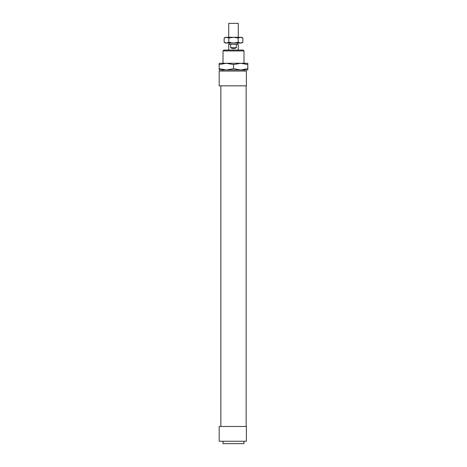 <?xml version="1.0" encoding="UTF-8"?>
<svg xmlns="http://www.w3.org/2000/svg" width="467" height="467" viewBox="0 0 467 467"><rect width="100%" height="100%" fill="white"/><g stroke="black" fill="none" stroke-linecap="round" stroke-linejoin="round"><path stroke-width="0.7" d="M223.004 50.926L243.996 50.926L243.138 50.068L223.862 50.068L223.004 50.926L223.004 63.279M223.004 71.06L223.004 69.962M246.383 441.262L246.383 426.476L219.186 426.476L219.186 441.262L246.383 441.262M246.383 85.846L246.383 71.06L219.186 71.06L219.186 85.846L246.383 85.846M223.004 441.262L223.004 443.65L243.996 443.65L243.996 441.262M220.856 426.476L220.856 85.846M236.36 47.681C234.452 48.942 232.548 48.942 230.64 47.681L230.64 44.342L236.36 44.342L236.36 47.681L230.64 47.681M228.731 50.068L228.731 44.342L230.64 44.342M236.36 44.342L238.269 44.342L238.269 50.068M229.303 44.342L229.303 42.625M228.731 37.302L228.731 23.35L238.269 23.35L238.269 37.302M247.814 64.557L240.657 63.279L247.814 63.279L247.814 69.962L226.343 69.962L233.5 68.684L240.657 69.962L247.814 68.684M233.5 64.557L226.343 63.279L240.657 63.279L233.5 64.557L233.5 68.684M219.186 64.557L219.186 63.279L226.343 63.279L219.186 64.557L219.186 68.684L226.343 69.962L219.186 69.962L219.186 68.684M244.089 63.279L240.657 63.279M226.343 63.279L222.911 63.279M222.911 69.962L226.343 69.962M240.657 69.962L244.089 69.962M242.863 42.304L241.608 43.028L225.392 43.028L224.137 42.304L226.477 43.028L228.818 42.304L233.5 43.028L238.182 42.304L240.523 43.028L242.863 42.304L242.863 38.031L240.523 37.302L241.608 37.302L242.863 38.031M238.182 38.031L233.5 37.302L240.523 37.302L238.182 38.031L238.182 42.304M233.5 37.302L228.818 38.031L226.477 37.302L233.5 37.302M224.137 38.031L225.392 37.302L226.477 37.302L224.137 38.031L224.137 42.304M228.818 42.304L228.818 38.031M243.996 71.06L243.996 69.962M243.996 63.279L243.996 50.926M246.144 426.476L246.144 85.846M237.697 44.342L237.697 43.028"/></g></svg>
